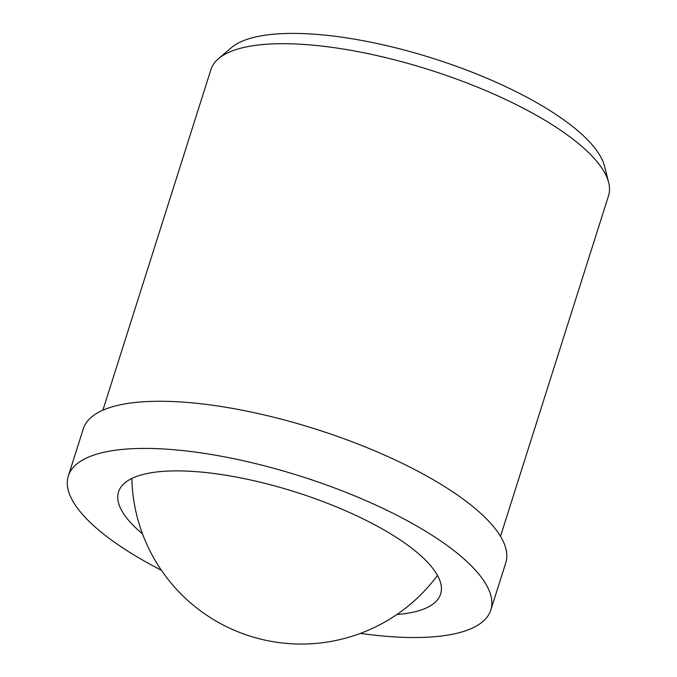 <?xml version="1.0" encoding="UTF-8"?>
<svg xmlns="http://www.w3.org/2000/svg" width="677" height="677" viewBox="0 0 677 677"><rect width="100%" height="100%" fill="white"/><g stroke="black" fill="none" stroke-linecap="round" stroke-linejoin="round"><path stroke-width="1.02" d="M142.483 533.814A168.945 53.356 17.6 0 1 118.534 491.891A168.945 53.356 17.6 0 1 263.074 482.896A168.945 53.356 17.6 0 1 433.991 569.949A168.945 53.356 17.6 0 1 440.617 594.059A168.945 53.356 17.6 0 1 396.883 614.513M360.452 633.393A221.616 69.985 -162.4 0 0 490.817 609.985A221.616 69.985 -162.4 0 0 215.997 455.291A221.616 69.985 -162.4 0 0 68.335 475.965A221.616 69.985 -162.4 0 0 161.371 570.237M490.817 609.985L505.778 562.824A221.616 69.985 -162.4 0 0 230.959 408.129A221.616 69.985 -162.4 0 0 83.296 428.803L68.335 475.965M500.498 536.336L608.538 195.755A208.575 65.872 -162.4 0 0 608.665 182.511A208.575 65.872 -162.4 0 0 349.891 50.157A208.575 65.872 -162.4 0 0 218.451 58.73A208.575 65.872 -162.4 0 0 210.911 69.621L102.879 410.203M608.665 182.511L604.536 166.203A199.546 63.02 -162.4 0 0 356.965 39.588A199.546 63.02 -162.4 0 0 231.221 47.779L218.451 58.73M131.846 478.453A169.47 169.47 0 0 0 437.486 575.408"/></g></svg>
